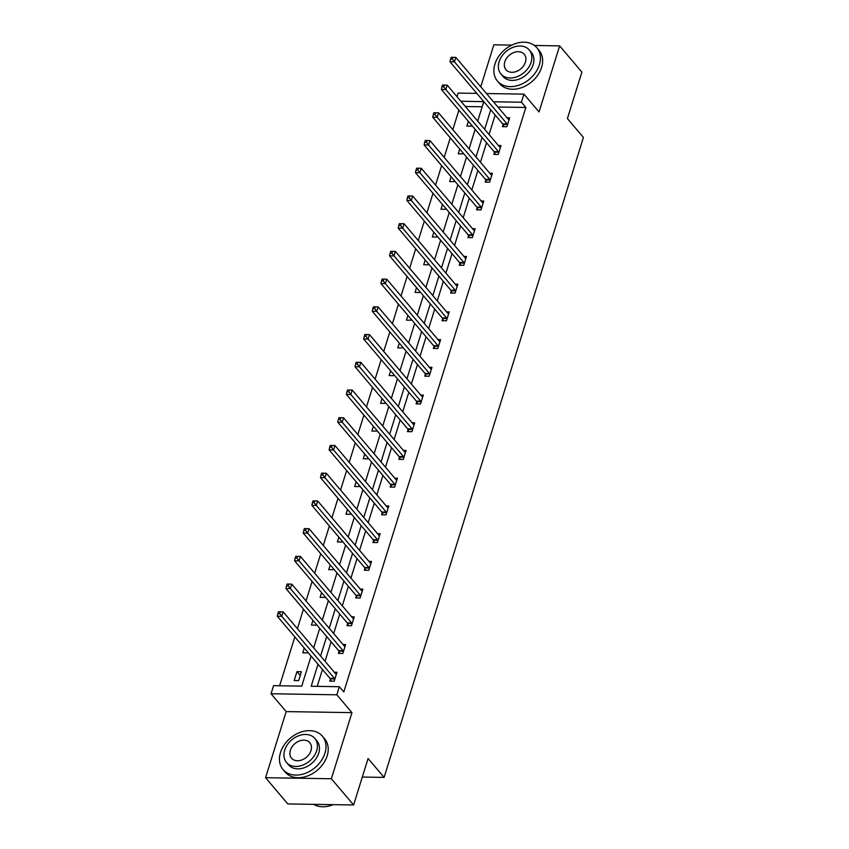 <?xml version="1.0" encoding="UTF-8"?>
<svg xmlns="http://www.w3.org/2000/svg" width="849" height="849" viewBox="0 0 849 849"><rect width="100%" height="100%" fill="white"/><g stroke="black" fill="none" stroke-linecap="round" stroke-linejoin="round"><path stroke-width="1.27" d="M486.488 93.539L523.918 94.133L539.041 111.972L559.64 45.867L581.883 72.101L567.408 118.573L583.422 137.453L384.109 777.397L368.084 758.507L353.608 804.979L287.822 803.939L265.578 777.705L331.365 778.745L351.964 712.64L336.83 694.8L271.043 693.76L273.558 685.674L301.745 686.119L311.105 656.075M353.608 804.979L331.365 778.745M559.64 45.867L534.414 45.464M511.798 45.103L493.842 44.827L480.767 86.8M351.964 712.64L286.166 711.6L265.578 777.705M286.166 711.6L271.043 693.76M458.895 110.158L452.825 129.653M450.257 137.878L444.186 157.383M441.629 165.608L435.558 185.103M432.99 193.328L426.92 212.823M424.351 221.048L418.281 240.543M415.723 248.778L409.653 268.273M407.085 276.498L401.015 295.993M398.457 304.218L392.376 323.713M389.818 331.938L383.748 351.444M381.18 359.668L375.109 379.163M372.552 387.388L366.471 406.883M363.913 415.108L357.843 434.614M355.275 442.838L349.204 462.334M346.647 470.558L340.566 490.053M338.008 498.278L331.938 517.773M329.37 526.009L323.299 545.504M320.742 553.728L314.671 573.224M312.103 581.448L306.033 600.943M303.464 609.168L297.394 628.674M294.836 636.899L279.608 685.769M457.006 96.69L458.131 93.093L476.82 93.39M362.311 777.047L384.109 777.397M494.436 152.385L493.821 154.38L498.257 154.444L501.027 145.561L498.416 145.519M477.17 207.835L476.544 209.82L480.99 209.894L483.76 201.011L481.15 200.969M459.893 263.275L459.277 265.27L463.724 265.334L466.494 256.451L463.883 256.409M442.626 318.725L442.011 320.71L446.457 320.784L449.217 311.901L446.606 311.859M425.36 374.176L424.733 376.16L429.18 376.234L431.95 367.341L429.339 367.299M408.093 429.615L407.467 431.61L411.914 431.674L414.683 422.791L412.073 422.749M390.816 485.066L390.2 487.05L394.647 487.124L397.417 478.242L394.806 478.199M373.549 540.505L372.934 542.5L377.37 542.564L380.14 533.681L377.529 533.639M356.283 595.956L355.657 597.94L360.103 598.014L362.873 589.132L360.263 589.089M339.006 651.406L338.39 653.39L342.837 653.465L345.607 644.571L342.996 644.529M495.169 115.029L489.098 134.524M486.541 142.749L480.46 162.255M477.902 170.479L471.832 189.974M469.264 198.199L463.193 217.694M460.636 225.919L454.555 245.425M451.997 253.649L445.927 273.145M443.358 281.369L437.288 300.864M434.73 309.089L428.66 328.584M426.092 336.82L420.022 356.315M417.453 364.539L411.383 384.035M408.825 392.259L402.755 411.754M400.187 419.979L394.116 439.485M391.559 447.71L385.478 467.205M382.92 475.429L376.85 494.925M374.282 503.149L368.211 522.655M365.654 530.88L359.573 550.375M357.015 558.6L350.945 578.095M348.377 586.319L342.306 605.815M339.749 614.05L333.668 633.545M331.11 641.77L325.04 661.265M322.471 669.49L317.218 686.363M318.025 664.247L311.169 686.268L339.345 686.714L343.803 691.956L525.849 107.462L497.917 107.027M330.378 679.126L329.752 681.11L334.198 681.185L336.968 672.302L334.357 672.259M347.644 623.675L347.029 625.671L351.475 625.734L354.235 616.852L351.624 616.809M364.911 568.236L364.295 570.22L368.742 570.295L371.512 561.401L368.901 561.369M382.188 512.785L381.562 514.77L386.008 514.844L388.778 505.962L386.168 505.919M399.454 457.346L398.839 459.33L403.275 459.405L406.045 450.511L403.434 450.469M416.721 401.895L416.106 403.88L420.552 403.954L423.311 395.072L420.701 395.029M433.988 346.445L433.372 348.44L437.819 348.504L440.589 339.621L437.978 339.579M451.265 291.005L450.639 292.99L455.085 293.064L457.855 284.171L455.244 284.139M468.531 235.555L467.916 237.54L472.362 237.614L475.122 228.731L472.511 228.689M485.798 180.115L485.182 182.1L489.629 182.174L492.399 173.281L489.788 173.238M503.075 124.665L502.449 126.65L506.895 126.724L509.665 117.841L507.055 117.799M339.345 686.714L336.83 694.8M523.918 94.133L521.403 102.22L493.471 101.784M525.849 107.462L521.403 102.22M490.722 109.786L484.652 129.281M482.083 137.506L476.013 157.001M473.455 165.226L467.375 184.732M464.817 192.956L458.747 212.452M456.178 220.676L450.108 240.171M447.55 248.396L441.48 267.902M438.912 276.127L432.841 295.622M430.284 303.846L424.203 323.342M421.645 331.566L415.575 351.062M413.007 359.286L406.936 378.792M404.379 387.017L398.298 406.512M395.74 414.737L389.67 434.232M387.102 442.456L381.031 461.962M378.474 470.187L372.393 489.682M369.835 497.907L363.765 517.402M361.196 525.627L355.126 545.132M352.568 553.357L346.498 572.852M343.93 581.077L337.86 600.572M335.291 608.797L329.221 628.292M326.663 636.517L320.593 656.022M477.722 121.11L483.792 101.625L460.89 101.264M313.663 647.851L319.733 628.356M322.302 620.131L328.372 600.636M330.93 592.4L337 572.905M339.568 564.681L345.639 545.185M348.196 536.961L354.277 517.466M356.835 509.241L362.905 489.735M365.473 481.51L371.544 462.015M374.101 453.791L380.182 434.295M382.74 426.071L388.81 406.565M391.378 398.34L397.449 378.845M400.006 370.62L406.087 351.125M408.645 342.9L414.715 323.405M417.284 315.17L423.354 295.675M425.911 287.45L431.982 267.955M434.55 259.73L440.62 240.235M443.189 232.01L449.259 212.505M451.817 204.28L457.887 184.785M460.455 176.56L466.526 157.065M469.083 148.84L475.164 129.335M482.19 106.772L465.337 106.507M471.641 125.185L471.333 126.161L466.886 126.087L468.372 121.333M463.002 152.905L462.694 153.881L458.258 153.818L459.733 149.053M454.364 180.635L454.066 181.612L449.62 181.537L451.106 176.772M445.736 208.355L445.428 209.332L440.981 209.257L442.467 204.503M437.097 236.075L436.789 237.051L432.353 236.988L433.828 232.223M428.469 263.795L428.161 264.771L423.715 264.708L425.2 259.943M419.831 291.525L419.523 292.502L415.076 292.427L416.562 287.673M411.192 319.245L410.895 320.222L406.448 320.147L407.923 315.393M402.564 346.965L402.256 347.941L397.81 347.878L399.295 343.113M393.925 374.696L393.618 375.672L389.171 375.598L390.657 370.843M385.287 402.415L384.99 403.392L380.543 403.317L382.018 398.563M376.659 430.135L376.351 431.112L371.904 431.048L373.39 426.283M368.02 457.866L367.713 458.842L363.266 458.768L364.752 454.003M359.382 485.586L359.085 486.562L354.638 486.488L356.124 481.733M350.754 513.305L350.446 514.282L345.999 514.218L347.485 509.453M342.115 541.025L341.807 542.002L337.371 541.938L338.847 537.173M333.477 568.756L333.179 569.732L328.733 569.658L330.219 564.903M324.849 596.476L324.541 597.452L320.094 597.378L321.58 592.623M316.21 624.195L315.913 625.172L311.466 625.108L312.941 620.343M307.582 651.926L307.274 652.902L302.828 652.828L304.313 648.074M301.406 671.739L298.636 680.622L294.189 680.548L296.959 671.665L301.406 671.739M300.228 675.517L296.959 671.665M334.824 679.2L334.718 678.935A2.059 1.051 90.9 0 0 334.432 678.415L281.751 616.3L283.142 611.853L335.811 673.979A2.059 1.051 90.9 0 0 336.183 674.233L336.353 674.286M331.131 681.131L330.282 678.871A2.059 1.051 90.9 0 0 329.985 678.351L277.305 616.225L281.751 616.3L279.682 613.583L280.234 611.8L278.451 611.779L277.899 613.551L279.682 613.583M277.899 613.551L277.305 616.225M283.142 611.853L280.234 611.8M313.599 804.343A25.799 19.23 -40.3 0 0 333.158 804.661M280.499 752.511A25.799 19.23 -40.3 0 0 283.046 769.555A25.799 19.23 -40.3 0 0 305.757 773.184A25.799 19.23 -40.3 0 0 324.944 753.222A25.799 19.23 -40.3 0 0 322.397 736.179A25.799 19.23 -40.3 0 0 299.686 732.549A25.799 19.23 -40.3 0 0 280.499 752.511M283.046 769.555L285.264 772.176A25.799 19.23 -40.3 0 0 307.985 775.806A25.799 19.23 -40.3 0 0 327.173 755.843A25.799 19.23 -40.3 0 0 324.626 738.8L322.397 736.179M314.841 738.439L316.889 740.848A18.572 13.849 139.7 0 1 318.725 753.116A18.572 13.849 139.7 0 1 304.908 767.496A18.572 13.849 139.7 0 1 288.554 764.875L286.506 762.466A18.572 13.849 -40.3 0 0 302.86 765.076A18.572 13.849 -40.3 0 0 316.677 750.707A18.572 13.849 -40.3 0 0 314.841 738.439A18.572 13.849 -40.3 0 0 298.487 735.828A18.572 13.849 -40.3 0 0 284.67 750.198A18.572 13.849 -40.3 0 0 286.506 762.466M310.989 750.612A11.971 8.925 -40.3 0 0 309.811 742.705A11.971 8.925 -40.3 0 0 299.262 741.028A11.971 8.925 -40.3 0 0 290.358 750.293A11.971 8.925 -40.3 0 0 291.547 758.199A11.971 8.925 -40.3 0 0 302.085 759.876A11.971 8.925 -40.3 0 0 310.989 750.612M494.925 64.057A25.799 19.23 -40.3 0 0 497.472 81.101A25.799 19.23 -40.3 0 0 520.193 84.72A25.799 19.23 -40.3 0 0 539.38 64.757A25.799 19.23 -40.3 0 0 536.833 47.724A25.799 19.23 -40.3 0 0 514.112 44.095A25.799 19.23 -40.3 0 0 494.925 64.057M497.472 81.101L499.7 83.722A25.799 19.23 -40.3 0 0 522.422 87.351A25.799 19.23 -40.3 0 0 541.598 67.389A25.799 19.23 -40.3 0 0 539.051 50.346L536.833 47.724M529.277 49.985L531.315 52.394A18.572 13.849 139.7 0 1 533.151 64.662A18.572 13.849 139.7 0 1 519.344 79.031A18.572 13.849 139.7 0 1 502.979 76.421L500.942 74.012A18.572 13.849 -40.3 0 0 517.296 76.622A18.572 13.849 -40.3 0 0 531.113 62.253A18.572 13.849 -40.3 0 0 529.277 49.985A18.572 13.849 -40.3 0 0 512.913 47.374A18.572 13.849 -40.3 0 0 499.106 61.744A18.572 13.849 -40.3 0 0 500.942 74.012M525.414 62.157A11.971 8.925 -40.3 0 0 524.236 54.251A11.971 8.925 -40.3 0 0 513.698 52.574A11.971 8.925 -40.3 0 0 504.794 61.839A11.971 8.925 -40.3 0 0 505.972 69.735A11.971 8.925 -40.3 0 0 516.521 71.422A11.971 8.925 -40.3 0 0 525.414 62.157M343.452 651.47L343.357 651.215A2.059 1.051 90.9 0 0 343.07 650.695L290.39 588.58L291.769 584.133L344.45 646.248A2.059 1.051 90.9 0 0 344.821 646.514L344.981 646.567M339.77 653.412L338.91 651.141A2.059 1.051 90.9 0 0 338.624 650.621L285.943 588.506L290.39 588.58L288.31 585.852L288.862 584.08L287.089 584.048L286.538 585.831L288.31 585.852M286.538 585.831L285.943 588.506M291.769 584.133L288.862 584.08M352.091 623.75L351.995 623.495A2.059 1.051 90.9 0 0 351.698 622.975L299.028 560.849L300.408 556.413L353.088 618.528A2.059 1.051 90.9 0 0 353.46 618.794L353.619 618.836M348.408 625.692L347.549 623.421A2.059 1.051 90.9 0 0 347.252 622.901L294.582 560.786L299.028 560.849L296.948 558.133L297.5 556.36L295.728 556.328L295.165 558.111L296.948 558.133M295.165 558.111L294.582 560.786M300.408 556.413L297.5 556.36M360.729 596.03L360.623 595.765A2.059 1.051 90.9 0 0 360.337 595.245L307.656 533.13L309.047 528.683L361.716 590.808A2.059 1.051 90.9 0 0 362.088 591.063L362.258 591.116M357.036 597.961L356.177 595.701A2.059 1.051 90.9 0 0 355.89 595.181L303.21 533.055L307.656 533.13L305.587 530.413L306.139 528.63L304.356 528.609L303.804 530.381L305.587 530.413M303.804 530.381L303.21 533.055M309.047 528.683L306.139 528.63M369.357 568.299L369.262 568.045A2.059 1.051 90.9 0 0 368.965 567.525L316.295 505.41L317.675 500.963L370.355 563.078A2.059 1.051 90.9 0 0 370.726 563.343L370.886 563.396M365.675 570.241L364.815 567.97A2.059 1.051 90.9 0 0 364.529 567.45L311.848 505.335L316.295 505.41L314.215 502.693L314.767 500.91L312.994 500.878L312.443 502.661L314.215 502.693M312.443 502.661L311.848 505.335M317.675 500.963L314.767 500.91M377.996 540.58L377.901 540.325A2.059 1.051 90.9 0 0 377.603 539.805L324.923 477.679L326.313 473.243L378.983 535.358A2.059 1.051 90.9 0 0 379.365 535.623L379.524 535.666M374.313 542.522L373.454 540.251A2.059 1.051 90.9 0 0 373.157 539.731L320.487 477.616L324.923 477.679L322.853 474.962L323.405 473.19L321.622 473.158L321.071 474.941L322.853 474.962M321.071 474.941L320.487 477.616M326.313 473.243L323.405 473.19M386.624 512.86L386.528 512.594A2.059 1.051 90.9 0 0 386.242 512.074L333.561 449.959L334.941 445.513L387.622 507.638A2.059 1.051 90.9 0 0 387.993 507.904L388.163 507.946M382.941 514.802L382.082 512.531A2.059 1.051 90.9 0 0 381.795 512.011L329.115 449.885L333.561 449.959L331.492 447.243L332.044 445.46L330.261 445.438L329.709 447.211L331.492 447.243M329.709 447.211L329.115 449.885M334.941 445.513L332.044 445.46M395.263 485.129L395.167 484.875A2.059 1.051 90.9 0 0 394.87 484.354L342.2 422.24L343.58 417.793L396.26 479.908A2.059 1.051 90.9 0 0 396.632 480.173L396.791 480.226M391.58 487.071L390.72 484.8A2.059 1.051 90.9 0 0 390.423 484.28L337.753 422.165L342.2 422.24L340.12 419.523L340.672 417.74L338.9 417.719L338.348 419.491L340.12 419.523M338.348 419.491L337.753 422.165M343.58 417.793L340.672 417.74M403.901 457.409L403.806 457.155A2.059 1.051 90.9 0 0 403.508 456.635L350.828 394.509L352.218 390.073L404.888 452.188A2.059 1.051 90.9 0 0 405.26 452.453L405.429 452.506M400.208 459.351L399.359 457.08A2.059 1.051 90.9 0 0 399.062 456.56L346.381 394.445L350.828 394.509L348.759 391.792L349.31 390.02L347.528 389.988L346.976 391.771L348.759 391.792M346.976 391.771L346.381 394.445M352.218 390.073L349.31 390.02M412.529 429.69L412.434 429.424A2.059 1.051 90.9 0 0 412.147 428.904L359.467 366.789L360.846 362.353L413.527 424.468A2.059 1.051 90.9 0 0 413.898 424.733L414.057 424.776M408.847 431.632L407.987 429.361A2.059 1.051 90.9 0 0 407.7 428.841L355.02 366.726L359.467 366.789L357.387 364.072L357.949 362.3L356.166 362.268L355.614 364.041L357.387 364.072M355.614 364.041L355.02 366.726M360.846 362.353L357.949 362.3M421.168 401.97L421.072 401.704A2.059 1.051 90.9 0 0 420.775 401.184L368.105 339.069L369.485 334.623L422.165 396.748A2.059 1.051 90.9 0 0 422.537 397.003L422.696 397.056M417.485 403.901L416.626 401.641A2.059 1.051 90.9 0 0 416.328 401.121L363.659 338.995L368.105 339.069L366.025 336.353L366.577 334.57L364.805 334.548L364.253 336.321L366.025 336.353M364.253 336.321L363.659 338.995M369.485 334.623L366.577 334.57M429.806 374.239L429.7 373.984A2.059 1.051 90.9 0 0 429.414 373.464L376.733 311.35L378.123 306.903L430.793 369.018A2.059 1.051 90.9 0 0 431.165 369.283L431.334 369.336M426.113 376.181L425.264 373.91A2.059 1.051 90.9 0 0 424.967 373.39L372.287 311.275L376.733 311.35L374.664 308.622L375.216 306.85L373.433 306.818L372.881 308.601L374.664 308.622M372.881 308.601L372.287 311.275M378.123 306.903L375.216 306.85M438.434 346.519L438.339 346.265A2.059 1.051 90.9 0 0 438.052 345.745L385.372 283.619L386.751 279.183L439.432 341.298A2.059 1.051 90.9 0 0 439.803 341.563L439.962 341.606M434.752 348.461L433.892 346.19A2.059 1.051 90.9 0 0 433.606 345.67L380.925 283.555L385.372 283.619L383.292 280.902L383.854 279.13L382.071 279.098L381.519 280.881L383.292 280.902M381.519 280.881L380.925 283.555M386.751 279.183L383.854 279.13M447.073 318.799L446.977 318.534A2.059 1.051 90.9 0 0 446.68 318.014L394.01 255.899L395.39 251.453L448.07 313.578A2.059 1.051 90.9 0 0 448.442 313.833L448.601 313.886M443.39 320.731L442.531 318.471A2.059 1.051 90.9 0 0 442.233 317.951L389.564 255.825L394.01 255.899L391.93 253.182L392.482 251.4L390.71 251.378L390.147 253.151L391.93 253.182M390.147 253.151L389.564 255.825M395.39 251.453L392.482 251.4M455.711 291.069L455.605 290.814A2.059 1.051 90.9 0 0 455.319 290.294L402.638 228.179L404.028 223.733L456.698 285.848A2.059 1.051 90.9 0 0 457.07 286.113L457.24 286.166M452.018 293.011L451.169 290.74A2.059 1.051 90.9 0 0 450.872 290.22L398.192 228.105L402.638 228.179L400.569 225.463L401.121 223.68L399.338 223.648L398.786 225.431L400.569 225.463M398.786 225.431L398.192 228.105M404.028 223.733L401.121 223.68M464.339 263.349L464.244 263.094A2.059 1.051 90.9 0 0 463.947 262.574L411.277 200.449L412.656 196.013L465.337 258.128A2.059 1.051 90.9 0 0 465.708 258.393L465.868 258.436M460.657 265.291L459.797 263.02A2.059 1.051 90.9 0 0 459.511 262.5L406.83 200.385L411.277 200.449L409.197 197.732L409.749 195.96L407.976 195.928L407.424 197.711L409.197 197.732M407.424 197.711L406.83 200.385M412.656 196.013L409.749 195.96M472.978 235.629L472.882 235.364A2.059 1.051 90.9 0 0 472.585 234.844L419.905 172.729L421.295 168.282L473.975 230.408A2.059 1.051 90.9 0 0 474.347 230.673L474.506 230.716M469.295 237.571L468.436 235.3A2.059 1.051 90.9 0 0 468.139 234.78L415.469 172.655L419.905 172.729L417.835 170.012L418.387 168.229L416.615 168.208L416.052 169.98L417.835 170.012M416.052 169.98L415.469 172.655M421.295 168.282L418.387 168.229M481.616 207.899L481.51 207.644A2.059 1.051 90.9 0 0 481.224 207.124L428.543 145.009L429.934 140.563L482.603 202.678A2.059 1.051 90.9 0 0 482.975 202.943L483.145 202.996M477.923 209.841L477.064 207.57A2.059 1.051 90.9 0 0 476.777 207.05L424.097 144.935L428.543 145.009L426.474 142.292L427.026 140.51L425.243 140.488L424.691 142.261L426.474 142.292M424.691 142.261L424.097 144.935M429.934 140.563L427.026 140.51M490.244 180.179L490.149 179.924A2.059 1.051 90.9 0 0 489.852 179.404L437.182 117.279L438.562 112.843L491.242 174.958A2.059 1.051 90.9 0 0 491.613 175.223L491.773 175.276M486.562 182.121L485.702 179.85A2.059 1.051 90.9 0 0 485.416 179.33L432.735 117.215L437.182 117.279L435.102 114.562L435.654 112.79L433.881 112.758L433.33 114.541L435.102 114.562M433.33 114.541L432.735 117.215M438.562 112.843L435.654 112.79M498.883 152.459L498.788 152.194A2.059 1.051 90.9 0 0 498.49 151.674L445.81 89.559L447.2 85.123L499.87 147.238A2.059 1.051 90.9 0 0 500.252 147.503L500.411 147.546M495.2 154.401L494.341 152.13A2.059 1.051 90.9 0 0 494.044 151.61L441.374 89.495L445.81 89.559L443.74 86.842L444.292 85.07L442.509 85.038L441.958 86.81L443.74 86.842M441.958 86.81L441.374 89.495M447.2 85.123L444.292 85.07M507.511 124.739L507.415 124.474A2.059 1.051 90.9 0 0 507.129 123.954L454.448 61.839L455.828 57.392L508.509 119.518A2.059 1.051 90.9 0 0 508.88 119.773L509.05 119.826M503.828 126.671L502.969 124.41A2.059 1.051 90.9 0 0 502.682 123.89L450.002 61.765L454.448 61.839L452.379 59.122L452.931 57.339L451.148 57.318L450.596 59.09L452.379 59.122M450.596 59.09L450.002 61.765M455.828 57.392L452.931 57.339M334.718 678.935L330.282 678.871M334.432 678.415L329.985 678.351M343.357 651.215L338.91 651.141M343.07 650.695L338.624 650.621M351.995 623.495L347.549 623.421M351.698 622.975L347.252 622.901M360.623 595.765L356.177 595.701M360.337 595.245L355.89 595.181M369.262 568.045L364.815 567.97M368.965 567.525L364.529 567.45M377.901 540.325L373.454 540.251M377.603 539.805L373.157 539.731M386.528 512.594L382.082 512.531M386.242 512.074L381.795 512.011M395.167 484.875L390.72 484.8M394.87 484.354L390.423 484.28M403.806 457.155L399.359 457.08M403.508 456.635L399.062 456.56M412.434 429.424L407.987 429.361M412.147 428.904L407.7 428.841M421.072 401.704L416.626 401.641M420.775 401.184L416.328 401.121M429.7 373.984L425.264 373.91M429.414 373.464L424.967 373.39M438.339 346.265L433.892 346.19M438.052 345.745L433.606 345.67M446.977 318.534L442.531 318.471M446.68 318.014L442.233 317.951M455.605 290.814L451.169 290.74M455.319 290.294L450.872 290.22M464.244 263.094L459.797 263.02M463.947 262.574L459.511 262.5M472.882 235.364L468.436 235.3M472.585 234.844L468.139 234.78M481.51 207.644L477.064 207.57M481.224 207.124L476.777 207.05M490.149 179.924L485.702 179.85M489.852 179.404L485.416 179.33M498.788 152.194L494.341 152.13M498.49 151.674L494.044 151.61M507.415 124.474L502.969 124.41M507.129 123.954L502.682 123.89"/></g></svg>
